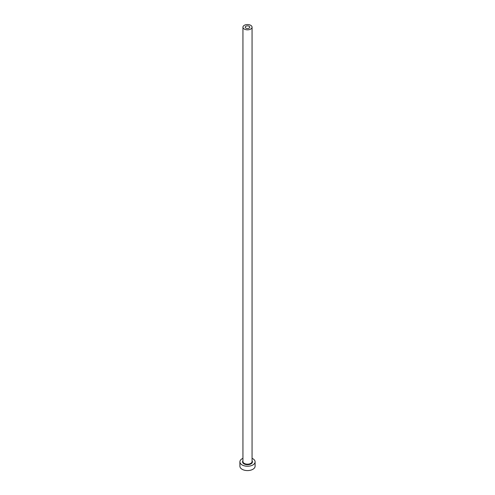<?xml version="1.0" encoding="UTF-8"?>
<svg xmlns="http://www.w3.org/2000/svg" width="495" height="495" viewBox="0 0 495 495"><rect width="100%" height="100%" fill="white"/><g stroke="black" fill="none" stroke-linecap="round" stroke-linejoin="round"><path stroke-width="0.74" d="M249.115 26.254A2.283 1.318 0 0 0 246.628 25.969A2.283 1.318 0 0 0 245.217 27.182A2.283 1.318 0 0 0 245.885 28.116A2.283 1.318 0 0 0 248.372 28.401A2.283 1.318 0 0 0 249.783 27.182A2.283 1.318 0 0 0 249.115 26.254M244.276 29.044A4.56 2.636 0 0 0 249.245 29.62A4.56 2.636 0 0 0 252.06 27.182A4.56 2.636 0 0 0 250.724 25.319A4.56 2.636 0 0 0 245.755 24.75A4.56 2.636 0 0 0 242.94 27.182A4.56 2.636 0 0 0 244.276 29.044M242.94 458.333A7.604 4.393 0 0 0 239.896 461.847A7.604 4.393 0 0 0 242.123 464.954A7.604 4.393 0 0 0 250.408 465.906A7.604 4.393 0 0 0 255.104 461.847A7.604 4.393 0 0 0 252.877 458.741A7.604 4.393 0 0 0 252.06 458.333M239.896 461.847L239.896 466.191A7.604 4.393 0 0 0 242.123 469.297A7.604 4.393 0 0 0 250.408 470.25A7.604 4.393 0 0 0 255.104 466.191L255.104 461.847M252.06 460.752A4.944 2.852 180 0 1 250.253 464.217A4.944 2.852 180 0 1 244.004 463.864A4.944 2.852 180 0 1 242.94 460.752M242.94 27.182L242.94 461.538A4.56 2.636 0 0 0 244.276 463.4A4.56 2.636 0 0 0 249.245 463.97A4.56 2.636 0 0 0 252.06 461.538L252.06 27.182"/></g></svg>
